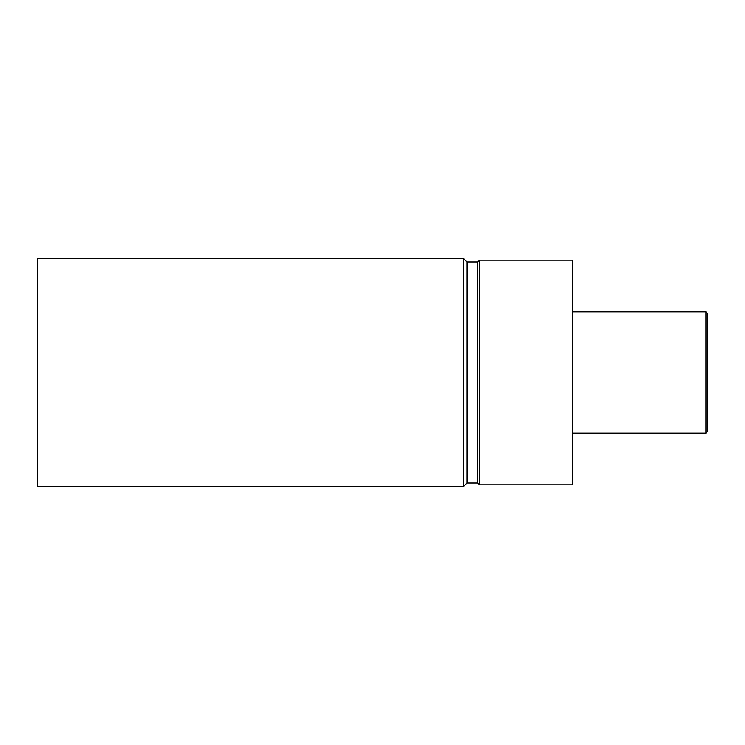 <?xml version="1.0" encoding="UTF-8"?>
<svg xmlns="http://www.w3.org/2000/svg" width="745" height="745" viewBox="0 0 745 745"><rect width="100%" height="100%" fill="white"/><g stroke="black" fill="none" stroke-linecap="round" stroke-linejoin="round"><path stroke-width="1.12" d="M463.446 258.375L463.446 486.625L37.25 486.625L37.25 258.375L463.446 258.375L467.013 261.942L477.713 261.942L479.491 260.154L572.225 260.154L572.225 484.846L479.491 484.846L479.491 260.154M463.446 486.625L467.013 483.058L467.013 261.942M467.013 483.058L477.713 483.058L477.713 261.942M477.713 483.058L479.491 484.846M572.225 433.134L705.971 433.134L707.75 431.346L707.75 313.654L705.971 311.866L705.971 433.134M572.225 311.866L705.971 311.866"/></g></svg>
